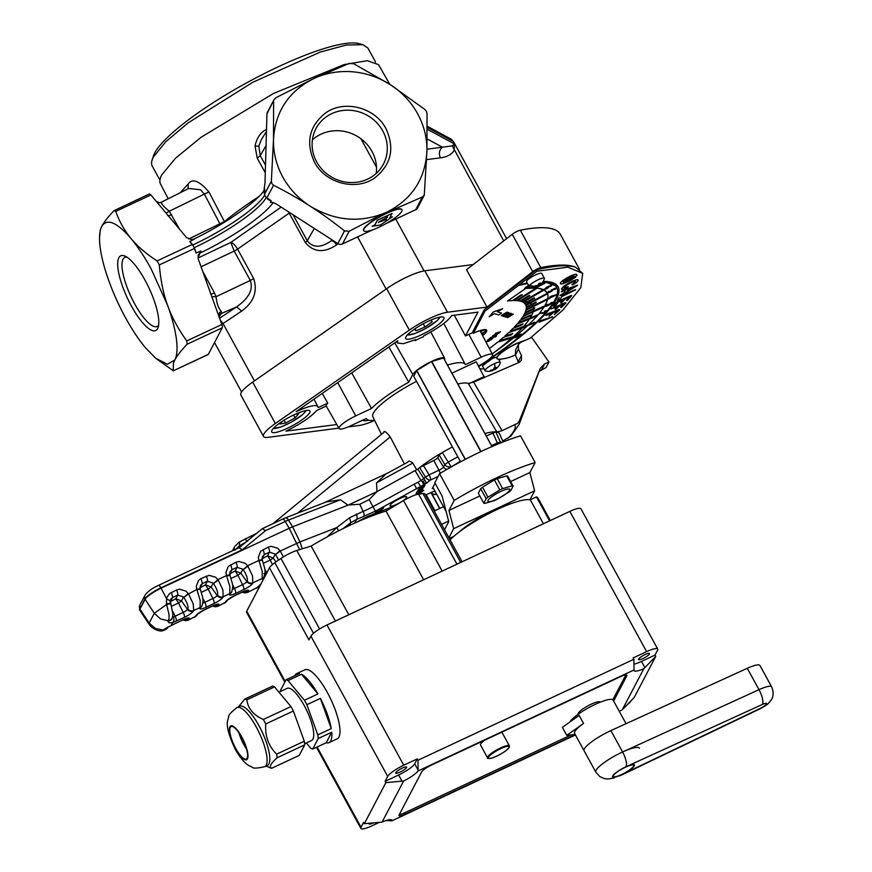 <?xml version="1.0" encoding="UTF-8"?>
<svg xmlns="http://www.w3.org/2000/svg" width="872" height="872" viewBox="0 0 872 872"><rect width="100%" height="100%" fill="white"/><g stroke="black" fill="none" stroke-linecap="round" stroke-linejoin="round"><path stroke-width="1.31" d="M278.964 692.194L287.204 688.346A28.787 8.317 64.9 0 1 304.143 705.383A28.787 8.317 64.9 0 1 311.598 740.492L304.644 743.74M236.988 707.541L239.68 706.276A32.678 9.439 64.9 0 1 258.908 725.613A32.678 9.439 64.9 0 1 267.366 765.474L264.674 766.728C257 768.374 252.858 768.526 252.259 767.164C250.624 766.096 245.315 766.412 235.473 749.724C228.508 735.118 225.979 725.144 227.886 719.803L228.693 716.784C228.039 715.454 230.808 712.37 236.988 707.541A32.678 9.439 64.9 0 1 256.205 726.877A32.678 9.439 64.9 0 1 264.674 766.728M246.547 749.081A17.898 5.167 64.9 0 1 243.833 744.644A17.898 5.167 64.9 0 1 238.917 732.763M241.631 737.189A17.898 5.167 64.9 0 1 246.264 759.022A17.898 5.167 64.9 0 1 235.734 748.438A17.898 5.167 64.9 0 1 231.102 726.605A17.898 5.167 64.9 0 1 241.631 737.189M238.361 706.898L244.923 699.006L272.587 686.079A38.117 11.02 64.9 0 1 274.538 686.885L290.954 706.56A38.117 11.02 64.9 0 1 292.185 708.751A38.117 11.02 64.9 0 1 293.384 711.007L304.284 741.211A38.117 11.02 64.9 0 1 304.753 744.841L299.227 755.381L271.574 768.319A38.117 11.02 64.9 0 1 270.625 767.992L266.047 766.085M306.345 742.955L310.77 748.263A38.117 11.02 64.9 0 0 312.721 749.07L318.247 738.529L331.742 732.218L326.215 742.759A38.117 11.02 -115.1 0 0 329.038 742.639A38.117 11.02 -115.1 0 0 331.742 732.218M280.664 691.409A38.117 11.02 64.9 0 1 280.544 690.308L286.081 679.768A38.117 11.02 64.9 0 1 288.033 680.574L304.448 700.249A38.117 11.02 64.9 0 1 305.68 702.451A38.117 11.02 64.9 0 1 306.879 704.696L317.779 734.911A38.117 11.02 64.9 0 1 318.247 738.529M244.923 699.006A38.117 11.02 64.9 0 1 246.874 699.824C247.91 708.456 253.381 715.018 263.3 719.498A38.117 11.02 64.9 0 1 264.532 721.689A38.117 11.02 64.9 0 1 265.731 723.934C264.914 736.088 268.554 746.159 276.62 754.149A38.117 11.02 64.9 0 1 277.1 757.779C270.81 763.371 268.968 766.88 271.574 768.319M246.874 699.824L274.538 686.885M263.3 719.498L290.954 706.56M277.1 757.779L304.753 744.841M276.62 754.149L304.284 741.211M265.731 723.934L293.384 711.007M286.081 679.768L299.565 673.457A38.117 11.02 -115.1 0 0 296.742 673.576A38.117 11.02 -115.1 0 0 294.834 675.669M288.033 680.574L301.527 674.263L317.942 693.938A38.117 11.02 -115.1 0 0 301.527 674.263M304.448 700.249L317.942 693.938M312.721 749.07L326.215 742.759M317.779 734.911L331.262 728.6A38.117 11.02 -115.1 0 0 320.373 698.385L331.262 728.6M306.879 704.696L320.373 698.385M338.848 428.119L268.107 437.33A31.12 6.398 -28.7 0 1 263.518 436.436L240.846 395.038A31.12 6.398 -28.7 0 1 252.684 382.1L386.656 288.676A31.12 6.398 -28.7 0 1 424.817 270.832L473.213 264.532M263.518 436.436A31.12 6.398 -28.7 0 1 263.824 434.114A31.12 6.398 -28.7 0 1 275.356 423.509L409.328 330.085A31.12 6.398 -28.7 0 1 447.489 312.231L424.817 270.832M348.201 426.909L359.297 425.46A31.12 6.398 -28.7 0 0 374.655 420.413M530.013 338.271L562.745 310.236L580.796 287.673L582.714 273.383L575.683 267.279A202.271 41.584 151.3 0 0 540.782 267.628A6.224 1.275 151.3 0 0 532.727 271.683L487.034 307.086L447.489 312.231M487.034 307.086L466.553 269.688L512.245 234.285A6.224 1.275 -28.7 0 1 520.312 230.219A202.271 41.584 -28.7 0 1 560.347 234.306L579.433 269.186M444.502 359.689A18.279 3.761 151.3 0 0 444.687 358.348A18.279 3.761 151.3 0 0 429.286 362.534A18.279 3.761 151.3 0 0 412.794 374.524L408.761 382.209A56.408 11.598 151.3 0 0 371.537 408.478L355.711 415.89A15.947 3.281 151.3 0 0 339.252 427.356A15.947 3.281 151.3 0 0 339.099 428.566A15.947 3.281 151.3 0 0 350.457 425.907L366.284 418.506A56.408 11.598 151.3 0 0 366.371 418.669A56.408 11.598 151.3 0 0 374.589 420.26M478.488 365.968A15.947 3.281 151.3 0 0 492.397 355.743A15.947 3.281 151.3 0 0 492.56 354.566A15.947 3.281 151.3 0 0 481.191 357.204L465.365 364.605A56.408 11.598 151.3 0 0 465.321 364.507A56.408 11.598 151.3 0 0 447.423 365.041M457.855 383.996L451.936 373.194L476.221 361.836L484.396 377.467M492.048 446.54L443.586 358.032A17.898 3.673 151.3 0 0 443.521 358.011L431.705 361.444A17.898 3.673 151.3 0 0 431.477 361.542L416.751 370.524A17.898 3.673 151.3 0 0 416.609 370.655L413.699 376.203L460.558 461.8M371.537 408.478L351.71 372.889M408.761 382.209L388.868 346.98M339.099 428.566L326.237 406.036A16.405 3.368 -28.7 0 1 326.422 404.848A16.405 3.368 -28.7 0 1 327.785 403.104L322.259 393.425M492.56 354.566L480.003 330.619L480.548 331.654L484.974 329.583M454.268 315.217L465.463 335.927L468.842 334.347A16.405 3.368 -28.7 0 1 472.984 332.592M465.267 364.409L443.793 323.458M414.821 339.982L415.159 340.603A18.748 3.848 -28.7 0 1 423.247 336.81L423.759 335.84C438.453 328.09 447.772 321.321 451.718 315.544L477.943 312.132L465.463 335.927M415.159 340.603L415.672 339.622L403.289 343.71L397.49 343.012L397.752 340.788L296.208 411.595C310.377 405.306 317.724 403.954 318.258 407.551L327.785 403.104M485.977 329.714A18.672 3.837 151.3 0 1 485.748 330.259A18.672 3.837 151.3 0 1 484.342 332.09L481.475 333.431M481.18 368.845L481.736 368.889A6.224 1.275 151.3 0 0 482.02 368.889M326.248 406.036L316.721 410.483C310.835 417.089 300.578 423.977 285.962 431.139L336.799 424.522M314.062 399.147L318.258 407.551M575.683 267.279C567.814 264.619 554.69 265.491 536.313 269.895L484.298 309.734L472.635 331.97L473.365 333.3A18.672 3.837 -28.7 0 1 486.663 330.205A18.672 3.837 -28.7 0 1 486.478 331.589A18.672 3.837 -28.7 0 1 482.641 335.655M405.894 336.897A21.778 4.48 151.3 0 0 405.676 338.532A21.778 4.48 151.3 0 0 424.054 333.518A21.778 4.48 151.3 0 0 443.674 319.228A21.778 4.48 151.3 0 0 443.892 317.604A21.778 4.48 151.3 0 0 425.514 322.618A21.778 4.48 151.3 0 0 405.894 336.897M271.922 430.332A21.778 4.48 151.3 0 0 271.704 431.956A21.778 4.48 151.3 0 0 290.082 426.942A21.778 4.48 151.3 0 0 309.702 412.663A21.778 4.48 151.3 0 0 309.92 411.039A21.778 4.48 151.3 0 0 291.542 416.053A21.778 4.48 151.3 0 0 271.922 430.332M362.905 420.086L362.905 420.086A21.778 4.48 151.3 0 0 368.682 420.184M414.374 329.191L416.053 330.782L425.002 327L432.272 321.615L430.746 320.155M414.963 328.788L416.053 330.782M423.247 323.806L425.002 327M282.168 421.438L279.912 424.021L285.645 423.051L295.085 417.852L298.791 413.622L295.39 414.2M284.098 420.217L285.645 423.051M293.559 415.05L295.085 417.852M496.898 357.258A8.709 1.788 151.3 0 0 491.917 358.784L482.38 365.913L485.377 370.96A12.448 12.448 0 0 0 492.604 370.655M494.566 369.761A12.448 12.448 0 0 0 500.31 362.785A8.709 1.788 151.3 0 0 500.299 362.36A8.709 1.788 151.3 0 0 494.555 363.591A8.709 1.788 151.3 0 0 485.203 369.902L485.017 370.72M492.266 370.72L497.716 367.047L495.416 368.758L495.699 367.199L494.053 367.94L493.617 369.565L490.663 370.219L490.249 370.873L492.266 370.72M493.661 369.456L494.958 369.466L494.032 368.06M495.416 368.758L494.577 367.722M541.25 283.76A12.448 12.448 0 0 0 544.39 278.724A8.709 1.788 151.3 0 0 544.39 278.299L541.752 273.481A8.709 1.788 151.3 0 0 535.321 275.04A8.709 1.788 151.3 0 0 527.113 280.446L526.47 281.852L529.468 286.899A12.448 12.448 0 0 0 536.084 286.79L536.956 285.613M544.39 278.299A8.709 1.788 151.3 0 0 539.942 278.975A8.709 1.788 151.3 0 0 529.751 285.253L529.097 286.659M536.563 286.583L541.73 283.204L539.605 284.697L540.357 282.931L538.809 283.553L537.915 285.373L535.114 285.82L534.405 286.594L537.141 286.212M538.231 285.929A12.448 12.448 0 0 0 540.433 284.501L541.403 283.607A12.448 10.442 -137.6 0 0 541.763 283.237M537.098 285.58L537.326 286.245L538.831 285.547L538.318 284.708M539.605 284.697L538.765 283.683M389.773 84.301L378.557 64.648L367.363 60.669L344.004 64.615L273.525 93.446L201.149 137.231L175.621 158.126L161.789 174.825A124.293 25.55 151.3 0 0 160.513 184.025L168.231 198.751M180.188 192.756L188.178 183.992C192.276 178.095 199.187 180.733 208.909 191.895L224.671 222.088M265.284 172.721L257.218 158.203L255.049 145.951C256.815 137.82 260.597 132.315 266.396 129.438L266.505 129.383M159.936 180.133L152.251 166.094A122.919 25.266 -28.7 0 1 152.11 160.121A122.919 25.266 -28.7 0 1 153.483 156.905L165.724 141.776L188.08 122.919L252.706 82.317L320.395 52.026L346.282 45.039L362.937 44.69L367.886 48.036L375.581 62.076M188.178 183.992L188.145 188.766M188.668 188.505L200.604 189.769L204.56 194.467L220.354 224.704M160.949 202.402A14.661 4.24 64.9 0 1 160.993 202.38L188.701 188.483M224.398 221.564L188.81 238.961M257.218 158.203L260.227 155.641L258.831 146.071L261.349 139.64L266.451 131.454M390.362 84.682L353.847 63.798L349.247 63.427L313.648 78.611A77.793 72.736 -152.3 0 1 390.362 84.682A77.793 72.736 -152.3 0 1 417.677 113.84C424.141 125.786 427.226 138.321 426.92 151.456C425.176 179.185 411.802 199.426 386.776 212.179C360.834 223.254 335.273 221.237 310.072 206.108C298.431 198.554 289.33 188.832 282.746 176.94C276.282 165.004 273.198 152.469 273.503 139.324L271.366 181.223L271.857 183.578L273.557 185.224C287.422 192.352 299.587 199.306 310.072 206.108C320.591 212.823 332.079 221.074 344.538 230.873L349.138 231.244L377.402 216.659L422.364 196.996L424.25 195.263L426.92 151.456L427.018 113.458L426.408 111.311L424.828 109.447L390.362 84.682M426.975 149.21L452.285 145.897L454.432 143.924L454.17 150.376C451.456 154.595 446.867 157.08 440.415 157.832L426.648 159.631M101.708 226.415L100.313 229.609L99.528 238.111A77.793 22.487 64.9 0 1 101.708 226.415C104.193 221.87 108.291 216.605 114.036 210.643L115.791 211.373C119.093 221.074 124.195 230.164 131.094 238.645C116.804 222.098 107.005 218.022 101.708 226.415M155.717 358.25L173.245 370.731L173.441 363.177L174.836 359.983C177.321 355.416 181.43 350.163 187.153 344.211L186.728 340.93C177.953 328.57 171.588 316.732 167.653 305.429A77.793 22.487 64.9 0 1 174.836 359.983L167.391 364.267L155.717 358.25L145.45 347.754C138.659 339.568 131.988 329.529 125.459 317.637A77.793 22.487 64.9 0 1 108.891 280.969A77.793 22.487 64.9 0 1 99.528 238.111M149.145 194.227A4.665 1.352 64.9 0 1 149.363 193.998A4.665 1.352 64.9 0 1 150.91 194.957L115.791 211.373M189.758 241.511A6.224 1.798 64.9 0 1 192.44 244.727A4.665 1.352 -115.1 0 0 192.232 244.476L189.758 241.511L194.412 239.146L191.437 239.571L186.554 237.609L150.91 194.957M362.937 44.69L358.872 43.6A119.813 24.634 151.3 0 0 251.419 80.268A119.813 24.634 151.3 0 0 154.715 152.982A119.813 24.634 151.3 0 0 153.385 156.099L152.11 160.121M161.549 202.239A5.287 5.025 -91.7 0 1 159.532 202.751L160.993 202.38A14.661 4.24 64.9 0 1 161.549 202.239C161.167 203.765 163.74 206.751 169.277 211.22L208.909 191.895M273.612 101.316L273.503 139.324C275.247 111.594 288.621 91.364 313.648 78.611L276.021 97.675L274.026 99.615L266.941 114.036L265.001 182.902L263.933 190.663L264.826 189.159A6.224 5.821 27.7 0 0 264.696 194.325A4.665 4.36 -152.3 0 1 264.696 193.933L271.366 181.223M266.941 114.036A4.665 4.36 -152.3 0 1 267.41 112.237L274.026 99.615M452.285 145.897L503.722 240.89M401.927 209.803A21.778 4.48 -28.7 0 0 383.549 214.817A21.778 4.48 -28.7 0 0 363.929 229.096A21.778 4.48 151.3 0 0 363.711 230.72A21.778 4.48 151.3 0 0 378.383 227.494A31.12 6.398 -28.7 0 1 380.094 226.698A21.778 4.48 151.3 0 0 401.709 211.427A21.778 4.48 -28.7 0 0 401.927 209.803L401.785 209.531A21.778 4.48 151.3 0 0 383.397 214.545A21.778 4.48 151.3 0 0 363.788 228.824A21.778 4.48 151.3 0 0 363.57 230.459A21.778 4.48 151.3 0 0 363.646 230.579M253.665 278.506A5.287 1.09 -28.7 0 1 250.286 280.446L234.197 251.071L230.786 242.438C232.9 242.852 235.168 245.076 237.576 249.12L253.665 278.506C257.818 291.335 253.806 302.213 241.631 311.119L221.782 324.373M173.223 370.862L208.354 354.315L215.057 341.53A31.12 6.398 -28.7 0 1 215.275 341.061A31.12 6.398 -28.7 0 1 215.569 340.571L222.273 327.785L187.153 344.211M192.44 244.727A4.665 1.352 -115.1 0 1 193.431 246.275A4.665 1.352 64.9 0 1 194.282 248.106A6.224 1.798 64.9 0 1 196.058 253.022L194.423 248.476L159.314 264.903C160.699 280.719 163.478 294.235 167.653 305.429L151.085 268.761C144.556 256.869 137.885 246.831 131.094 238.645C138.245 247.005 146.921 254.417 157.124 260.892L192.232 244.476M131.476 306.148A41.235 11.914 64.9 0 1 124.881 256.063A41.235 11.914 64.9 0 1 145.068 280.25A41.235 11.914 64.9 0 1 158.181 327.283A41.235 11.914 64.9 0 1 131.476 306.148M149.363 193.998L114.036 210.643M159.532 202.751L156.175 201.269M166.007 213.051L169.277 211.22L179.806 229.576M167.795 215.188C167.544 216.049 168.787 215.885 171.501 214.697L171.62 214.643M264.826 189.159L264.696 193.933M314.454 162.116C305.505 142.507 309.168 126.157 325.463 113.066C344.135 99.364 375.156 107.365 385.969 128.674C394.918 148.273 391.256 164.623 374.96 177.725C356.299 191.426 325.267 183.425 314.454 162.116M427.171 138.953L442.431 147.194C439.237 150.006 438.562 153.559 440.415 157.832M424.25 195.263L417.634 207.874A4.665 4.36 -152.3 0 1 415.693 209.716L422.364 196.996M386.165 223.526L415.693 209.716M349.138 231.244L342.467 243.964L372.769 229.794M342.467 243.964A4.665 4.36 -152.3 0 1 337.867 243.593L344.538 230.873M272.282 202.38L270.429 202.522C271.65 201.966 273.743 202.544 276.697 204.266L337.867 243.593M332.374 240.062L331.415 240.759A5.287 2.398 -126 0 1 336.548 244.923C324.046 253.229 313.637 252.411 305.32 242.481L288.425 211.787M331.872 239.745L331.415 240.759C320.842 248.051 312.786 248.04 307.26 240.727L293.047 214.774M241.631 311.119L236.639 306.857C248.901 298.213 253.458 289.417 250.286 280.446L216.071 296.698C216.779 303.63 218.534 308.546 221.335 311.446A14.661 4.24 64.9 0 1 220.921 313.702A5.287 4.949 27.7 0 0 218.665 315.729M186.728 340.93L221.837 324.515L198.249 258.973L198.129 255.703L200.909 251.005L198.042 257.731M221.837 324.515A4.665 1.352 64.9 0 1 222.273 327.785M208.354 354.315A4.665 1.352 64.9 0 1 208.146 354.533L173.234 370.862M360.91 138.746L376.497 167.206M159.314 264.903L157.124 260.892M126.865 257.131A38.117 11.02 -115.1 0 0 124.827 257.404A38.117 11.02 -115.1 0 0 134.691 303.914A38.117 11.02 -115.1 0 0 157.124 326.466A38.117 11.02 -115.1 0 0 158.65 325.071M266.549 197.704A4.665 4.36 27.7 0 0 266.887 197.944L271.127 200.669A6.224 5.821 27.7 0 1 266.549 197.704A4.665 4.36 -152.3 0 1 264.696 194.325M382.754 130.909A38.117 35.643 27.7 0 0 348.931 110.199A38.117 35.643 27.7 0 0 315.937 128.664A38.117 35.643 27.7 0 0 316.645 161.832A38.117 35.643 27.7 0 0 350.468 182.542A38.117 35.643 27.7 0 0 383.462 164.078A38.117 35.643 27.7 0 0 382.754 130.909M271.17 202.217L270.429 202.522L271.127 200.669M325.071 235.364L315.817 229.412M221.335 311.446A5.287 4.295 -0.2 0 0 221.215 311.5A5.287 4.295 -0.2 0 0 218.556 315.228A5.287 4.295 -0.2 0 0 218.556 315.239L218.578 315.49M196.058 253.022L200.909 251.005M376.246 173.375A38.117 35.643 27.7 0 0 371.995 151.434A38.117 35.643 27.7 0 0 312.394 139.891M198.173 255.463A5.287 4.949 -152.3 0 1 198.413 254.929L198.413 254.929A5.287 4.949 -152.3 0 1 200.615 252.836A76.246 15.674 -28.7 0 0 273.143 202.631M210.643 293.45C210.403 294.322 211.634 294.158 214.359 292.97A5.287 1.09 -28.7 0 0 214.479 292.916L216.071 296.698L211.82 296.731M480.036 368.802L484.058 368.965M499.155 360.267L500.953 359.057M582.714 273.383L567.89 267.17L537.043 271.225L519.429 284.719L527.135 283.073M543.169 281.373A165.059 33.932 -28.7 0 1 558.091 286.779L543.191 281.34M557.023 311.271L554.33 314.683L559.824 309.833L558.996 309.538L547.943 313.669L545.392 315.13L546.417 315.239M551.18 313.473L549.011 316.351L553.393 312.634L557.088 311.25L554.341 314.705M547.965 313.691L545.403 315.152L546.439 315.261L551.246 313.451L549.022 316.373M559.813 309.8L547.943 313.669M568.675 297.472L566.528 300.448L567.345 300.557L571.607 295.837L570.266 295.826L558.614 300.916L556.085 302.584L553.447 306.225L555.976 305.156L558.233 302.039L562.571 300.142L560.554 302.922L561.361 302.955L560.543 302.9L561.383 302.976L565.078 299.052L568.718 297.45L566.538 300.469L567.345 300.557M562.516 300.164L560.543 302.9L561.383 302.976M571.738 295.445L558.614 300.916M565.241 290.485L564.566 292.545L559.988 295.499M562.396 293.853L559.998 295.532L563.159 294.278L577.547 285.329L562.887 290.496L561.241 291.848L565.274 290.474L564.576 292.567L562.375 293.82M577.547 285.155L562.887 290.496M575.466 281.46L571.879 284.861L573.34 284.501C576.599 282.561 578.212 281.122 578.201 280.195C577.624 279.138 574.812 279.923 569.743 282.528L563.792 286.147L561.492 289.144M578.136 279.967L578.201 280.195C577.656 279.16 574.844 279.945 569.765 282.55L563.792 286.147M563.813 286.169L561.437 288.948C561.557 289.864 563.399 289.493 566.953 287.836L568.348 286.735L564.119 287.466C564.555 286.474 566.397 285.133 569.645 283.487C572.991 281.7 574.942 281.078 575.509 281.602L571.912 284.926M568.315 286.67L566.887 287.052M574.125 276.402L574.267 277.024L577.024 275.585L576.839 274.778A9.33 1.918 -28.7 0 0 576.795 274.68L576.784 274.658A9.33 1.918 -28.7 0 0 568.915 276.827A9.33 1.918 -28.7 0 0 560.511 282.953A9.33 1.918 -28.7 0 0 560.423 283.651L560.5 282.92C561.732 279.825 576.817 272.271 576.817 274.756M560.423 283.651A9.33 1.918 -28.7 0 0 569.067 281.089L572.501 279.269L572.326 278.593L569.481 279.607L572.228 278.146L572.076 277.492L574.136 276.402L574.267 277.024M575.498 276.707L573.198 277.896L573.351 278.528L575.651 277.34L575.498 276.707L573.209 277.928L573.351 278.528M557.459 300.404L558.418 300.415L557.459 300.404L559.203 297.45L557.459 300.404M561.612 295.804L573.95 290.147L561.633 295.826M575.607 289.689L573.95 290.147L575.564 289.831M563.214 304.481L560.642 307.369L561.187 307.631L566.081 302.944L565.067 302.758L551.071 308.852M566.07 302.922L565.056 302.737L551.082 308.884L557.252 306.879L555.061 309.309L555.584 309.527L555.061 309.309L557.197 306.911M552.793 316.874L541.13 320.449L538.569 321.844L539.387 322.073L552.804 316.896L541.13 320.449L538.569 321.844L539.397 322.095M519.429 284.719L485.028 311.075L484.298 309.734M537.043 271.225L536.313 269.895M558.091 286.779A165.059 33.932 -28.7 0 1 556.445 299.096A165.059 33.932 -28.7 0 1 478.772 366.491M519.44 284.752A165.059 33.932 -28.7 0 1 527.157 283.106M546.439 315.261L545.392 315.13M559.824 309.833L558.985 309.505M558.625 300.949L556.107 302.617L553.469 306.257L554.254 306.345M562.909 290.518L561.252 291.749M566.898 287.084L564.173 287.629M572.348 278.626L569.601 280.086M558.44 300.448L557.47 300.437L560.151 299.205L561.612 296.709L575.585 289.864M555.606 309.549L559.541 305.963L563.268 304.459L560.663 307.391L561.187 307.631M565.067 302.758L566.081 302.944M552.804 316.896L551.965 316.656M484.342 332.09A18.672 3.837 -28.7 0 1 481.933 334.292M518.448 285.515A163.5 33.616 -28.7 0 1 527.44 283.64M542.635 282.179A163.5 33.616 -28.7 0 1 556.728 287.52A163.5 33.616 -28.7 0 1 555.093 299.728A163.5 33.616 -28.7 0 1 489.236 359.111M481.137 364.529A163.5 33.616 -28.7 0 1 478.608 366.185M556.718 287.509A163.5 33.616 -28.7 0 1 555.083 299.706A163.5 33.616 -28.7 0 1 489.475 358.904M480.745 364.747A163.5 33.616 -28.7 0 1 478.586 366.164M485.028 311.075L473.365 333.3M500.528 331.731L495.732 333.191L495.111 333.758L498.37 333.257L492.865 335.633L496.146 335.153L490.642 337.529L493.934 336.538L500.528 331.731L495.111 333.758M498.915 333.126L499.275 332.396L498.915 333.126M496.691 335.022L497.007 334.292L496.691 335.022M497.574 332.962L498.348 333.224M485.998 342.053L488.811 341.159L492.865 338.227L488.08 339.709L487.459 340.287L490.653 339.829L485.824 341.726M491.209 339.709L491.612 338.925L491.209 339.709M490.064 339.448L490.642 339.808L485.846 341.748M513.379 314.149L510.545 315.108L511.722 313.626L505.891 317.092L509.063 316.013L507.646 317.648L513.379 314.149L510.534 315.075M508.965 316.056L507.264 317.528M508.06 313.168L503.656 316.438L508.997 312.699L507.406 313.135L507.896 312.372L506.392 312.765L506.905 312.165L501.128 315.653L507.046 312.906M508.986 312.677L506.37 312.743M507.395 313.113L507.886 312.34L507.406 313.135M506.959 312.83L502.228 315.991L508.071 313.19L503.34 316.351M527.625 325.605L533.751 323.109L533.784 322.455L535.168 322.749L527.625 325.605M527.636 325.638L534.634 322.16M537.49 315.566L539.539 313.113L543.55 312.732L545.49 311.489L544.542 311.413L545.033 310.901L546.286 311.195L543.147 313.233L539.942 313.386L538.188 314.705M539.55 313.146L543.572 312.765L545.501 311.511L544.553 311.435L545.055 310.933L546.275 311.173M546.526 310.65L546.286 311.195M550.199 304.11L549.24 304.11L551.802 303.042L550.69 303.14L551.093 302.639L552.619 302.628L549.938 304.546L546.177 306.377L544.259 306.443L547.191 304.383L545.109 306.094L546.395 305.941L551.834 302.867M552.695 302.344L551.093 302.639M549.633 298.529L547.692 299.172L549.752 297.864L549.992 296.785L556.063 295.008L549.687 298.202M535.648 287.934L543.452 283.803L541.774 283.694L542.678 283.117L544.891 283.269L535.648 287.934L543.441 283.782M541.774 283.694L544.891 283.269M524.508 288.469L529.01 285.002M525.042 288.534L525.631 287.248L528.225 285.842M489.421 348.571A126.342 25.975 -28.7 0 0 497.661 342.118L513.946 337.431L497.64 342.097A126.342 25.975 -28.7 0 1 489.399 348.538M508.616 332.624A126.342 25.975 -28.7 0 1 504.834 336.036L504.834 336.036A126.342 25.975 -28.7 0 0 508.627 332.646L527.048 326.183L508.627 332.646M512.638 333.573L511.047 334.957L503.188 337.475A126.342 25.975 -28.7 0 1 499.46 340.614L515.788 336.003A150.921 31.021 -28.7 0 0 527.048 326.183M517.118 324.013A126.342 25.975 -28.7 0 1 514.273 327.087L514.273 327.087A126.342 25.975 -28.7 0 0 517.129 324.035L537.163 315.904L517.129 324.035M522.938 323.817L521.718 325.071L512.998 328.384A126.342 25.975 -28.7 0 1 510.066 331.262L528.497 324.809A150.921 31.021 -28.7 0 0 537.163 315.904M522.928 316.482A126.342 25.975 -28.7 0 1 521.096 319.13L521.118 319.152A126.342 25.975 -28.7 0 0 522.938 316.514L544.063 306.933L522.938 316.514M530.394 315.163L529.577 316.242L520.235 320.264A126.342 25.975 -28.7 0 1 518.175 322.793L538.22 314.694A150.921 31.021 -28.7 0 0 544.063 306.933M525.892 310.247A126.342 25.975 -28.7 0 1 525.129 312.394L525.14 312.416A126.342 25.975 -28.7 0 0 525.903 310.269L547.54 299.445L525.903 310.269M534.798 307.86L534.405 308.71L524.704 313.331A126.342 25.975 -28.7 0 1 524.323 314.094A126.342 25.975 -28.7 0 1 523.56 315.457L544.695 305.898A150.921 31.021 -28.7 0 0 545.665 304.175A150.921 31.021 -28.7 0 0 547.562 299.499M525.936 305.451A126.342 25.975 -28.7 0 1 526.263 307.042L526.263 307.042A126.342 25.975 -28.7 0 0 525.947 305.473L547.572 293.799L525.947 305.473M536.084 302.006L536.106 302.66L526.274 307.762A126.342 25.975 -28.7 0 1 526.089 309.418L547.758 298.671A150.921 31.021 -28.7 0 0 547.572 293.799M537.185 288.076L537.217 288.131A150.921 31.021 -28.7 0 1 543.409 289.624L537.185 288.076L517.358 300.72A126.342 25.975 -28.7 0 1 519.799 301.102L529.097 295.445L529.991 295.673L520.693 301.331L529.904 295.652M522.197 294.867L513.652 300.578A126.342 25.975 -28.7 0 1 516.246 300.633L536.106 288.043L525.762 288.414L507.526 301.025A126.342 25.975 -28.7 0 1 512.355 300.611L521.009 294.9L522.306 294.867L513.652 300.578M543.703 289.787L546.929 287.106L552.052 284.926M543.725 289.82L546.94 287.139L552.074 284.948L550.646 286.441L550.744 285.471L547.594 287.03L549.24 286.703L547.169 288.512L543.638 289.744M547.572 287.008L549.175 286.626M544.063 289.918L544.095 289.973A150.921 31.021 -28.7 0 1 547.169 292.905A150.921 31.021 -28.7 0 1 547.169 292.894L544.063 289.918L523.069 302.257A126.342 25.975 -28.7 0 1 524.475 303.26L526.841 301.919M544.095 289.973L524.377 301.494L526.895 301.93L534.176 297.832L534.634 298.311L527.767 302.137L529.555 302.824L547.322 293.199A150.921 31.021 -28.7 0 0 547.169 292.905L549.186 291.193L548.008 292.589L550.232 291.837L551.911 290.42L550.962 290.278L555.322 288.109L555.78 288.992L554.799 289.526L554.45 288.839L550.439 292.022L547.289 293.145M547.998 292.556L550.221 291.815M525.587 304.666A126.342 25.975 -28.7 0 1 525.685 304.862L529.522 302.813M534.591 298.268L524.922 303.707A126.342 25.975 -28.7 0 1 525.598 304.688A126.342 25.975 -28.7 0 1 525.696 304.884L525.696 304.884M514.556 336.908L519.603 334.543C521.521 333.911 521.99 334.096 521.009 335.11L515.973 337.508C514.044 338.14 513.586 337.955 514.567 336.941L519.581 334.521C521.478 333.889 521.947 334.074 520.987 335.077M521.63 334.303L521.009 335.11M502.654 308.699L493.334 311.936L489.192 316.776L494.435 313.648L498.642 314.923L501.629 313.124L497.443 311.838L502.654 308.699L493.334 311.936L489.203 316.798M509.967 313.735L505.542 315.631L504.507 316.798L506.054 316.525L505.727 317.07L510.807 313.233L504.365 316.7M508.202 314.073L510.807 313.233M506.043 316.492L505.4 316.972M494.489 336.886L489.693 338.336M496.31 336.32L494.74 337.148M567.596 289.569L567.094 291.106L574.059 287.041L567.596 289.569M565.22 280.719L574.016 276.108A6.224 1.275 151.3 0 0 568.62 277.699A6.224 1.275 151.3 0 0 563.214 281.689A6.224 1.275 151.3 0 0 563.149 282.147A6.224 1.275 151.3 0 0 568.228 280.806L565.23 280.74L573.983 276.086M498.926 333.159L499.285 332.428M496.702 335.055L497.029 334.325M495.656 334.804L490.653 337.562M497.596 332.984L498.37 333.257L492.876 335.666M492.876 338.26L488.08 339.709M491.219 339.731L491.623 338.957M490.075 339.47L490.653 339.829M488.102 339.742L487.459 340.287M512.137 313.778L505.913 317.125M507.199 312.274L501.138 315.675M502.239 316.013L505.989 313.724M506.981 312.863L506 313.746M533.773 323.13L533.795 322.487L533.773 323.13M534.645 322.182L535.168 322.749L534.645 322.182M544.553 311.435L545.49 311.489M547.202 304.415L544.259 306.443M549.295 304.045L545.065 306.279M547.703 299.194L549.752 297.864M549.774 297.886L550.93 296.317L556.118 294.758M528.301 285.929L529.021 285.024M529.631 285.754L525.053 288.567M513.979 337.486A150.921 31.021 -28.7 0 1 492.669 353.574L492.081 353.64M504.844 336.069L512.714 333.551L511.057 334.979L503.188 337.475M503.199 337.497A126.342 25.975 -28.7 0 1 499.471 340.636M514.284 327.109L523.004 323.795L521.729 325.093L512.998 328.384M513.019 328.406A126.342 25.975 -28.7 0 1 510.076 331.284M533.086 311.925L533.065 311.904A133.776 27.501 -28.7 0 1 531.495 315.664A133.776 27.501 -28.7 0 1 530.187 317.931L531.506 315.697A133.776 27.501 -28.7 0 0 533.086 311.925M518.175 322.793L518.186 322.825A126.342 25.975 -28.7 0 0 520.257 320.286L520.235 320.264M521.118 319.152L530.448 315.13L529.587 316.264L520.257 320.286M525.14 312.416L533.555 308.416A133.776 27.501 -28.7 0 0 533.25 306.639L533.239 306.617A133.776 27.501 -28.7 0 1 533.555 308.416L534.863 307.827L534.438 308.753L524.704 313.331M524.715 313.353A126.342 25.975 -28.7 0 1 524.334 314.116A126.342 25.975 -28.7 0 1 523.571 315.479M532.988 306.007A133.776 27.501 -28.7 0 0 532.836 305.69L532.171 304.731L526.274 307.762M526.296 307.783A126.342 25.975 -28.7 0 1 526.099 309.451M536.106 302.66L532.192 304.753M530.252 303.183A133.776 27.501 -28.7 0 1 531.735 304.274L536.117 301.995L536.127 302.715M531.713 304.252L526.274 307.075M537.217 288.131L517.358 300.72M520.769 301.331A126.342 25.975 -28.7 0 1 522.383 301.908L523.233 301.407M520.693 301.331A133.776 27.501 -28.7 0 1 523.287 301.418L543.409 289.624M525.762 288.414L507.526 301.025M525.783 288.469A150.921 31.021 -28.7 0 1 536.106 288.043M550.308 286.354L551.06 285.809M547.158 292.883L549.415 291.39M550.232 291.837L551.922 290.441M550.973 290.3L555.333 288.142M554.799 289.526L554.45 288.839M552.161 289.962L552.859 290.005M527.767 302.137L524.933 303.728M524.377 301.494L523.069 302.257M501.629 313.124L497.422 311.849M489.704 338.369L489.072 338.914M567.105 291.063L573.874 287.106M563.192 281.656C562.931 282.757 564.609 282.463 568.217 280.773L568.108 280.315M550.712 297.417L554.483 295.532L550.875 296.644L550.712 297.417L554.309 295.586M526.23 287.193L525.772 288.076L528.127 286.975L528.574 286.103L525.751 288.043L528.563 286.081M528.105 286.953L528.574 286.103M511.799 338.074A133.776 27.501 -28.7 0 1 492.647 353.552M511.81 338.107A133.776 27.501 -28.7 0 1 492.669 353.574M522.393 327.785A133.776 27.501 -28.7 0 1 513.368 336.668M522.415 327.818A133.776 27.501 -28.7 0 1 513.39 336.69M529.5 318.999A133.776 27.501 -28.7 0 1 523.549 326.531M529.511 319.021A133.776 27.501 -28.7 0 1 523.56 326.553M533.577 309.168L533.304 311.086M533.555 309.146A133.776 27.501 -28.7 0 1 533.293 311.053M546.068 287.967L544.542 289.33L548.248 287.15L546.068 287.967M544.499 289.297L548.237 287.117M520.671 334.804L514.883 337.213M526.219 287.171L525.751 288.043M392.084 213.433L377.336 220.158L374.884 224.834L372.126 226.295L380.486 224.987L392.465 216.779L389.631 218.098L392.084 213.433L377.402 220.3L374.949 224.965L372.126 226.295M392.465 216.779L389.751 217.88M384.105 220.213L378.633 222.088L387.571 217.008L383.996 220.409L386.383 219.559M378.459 222.698L378.633 222.088M378.71 222.218L387.648 217.139M383.113 220.736L383.647 219.7L379.538 222.011L383.113 220.736L383.44 219.82M380.966 221.499L383.037 220.594M379.462 221.88L380.89 221.368M329.038 742.639L337.137 738.857A38.117 11.02 -115.1 0 0 327.273 692.346A38.117 11.02 -115.1 0 0 304.84 669.794L296.742 673.576M657.706 649.051A15.554 3.194 151.3 0 0 646.621 651.635L633.127 657.946L633.868 659.276L634.031 669.958A15.554 3.194 151.3 0 0 634.064 670.666A15.554 3.194 151.3 0 0 643.83 668.682L655.722 656.431L654.992 655.101L657.553 650.207A15.554 3.194 151.3 0 0 657.706 649.051L580.926 508.801A15.554 3.194 151.3 0 0 569.841 511.384L326.978 624.973A15.554 3.194 151.3 0 0 310.923 636.168L308.961 639.895L269.47 567.77L246.732 611.141A15.554 3.194 151.3 0 0 246.569 612.308L284.817 682.166M326.978 624.973L403.758 765.213A15.554 3.194 151.3 0 0 387.702 776.407L385.13 781.301L385.871 782.631L364.333 823.691L363.602 822.351L361.041 827.234A15.554 3.194 151.3 0 0 360.888 828.4A15.554 3.194 151.3 0 0 371.973 825.817L379.418 822.34M654.992 655.101L641.498 661.401A15.554 3.194 151.3 0 1 633.911 664.213M649.455 654A6.224 1.275 151.3 0 0 649.52 653.531A6.224 1.275 151.3 0 0 644.266 654.959A6.224 1.275 151.3 0 0 638.664 659.047A6.224 1.275 151.3 0 0 638.598 659.505A6.224 1.275 151.3 0 0 643.852 658.077A6.224 1.275 151.3 0 0 649.455 654M364.333 823.691L382.078 822.122A15.554 3.194 151.3 0 1 391.833 820.138A15.554 3.194 151.3 0 1 391.866 820.846L386.045 820.563M369.27 823.244A6.224 1.275 151.3 0 0 369.139 823.451A6.224 1.275 151.3 0 0 369.074 823.92A6.224 1.275 151.3 0 0 373.554 822.863M643.83 668.682L622.27 709.786A15.554 3.194 151.3 0 0 619.294 711.345M622.27 709.786L634.195 697.48L655.722 656.431M626.739 705.165A15.554 3.194 151.3 0 0 630.892 701.034L631.066 700.707M417.982 760.242L418.08 769.987L414.68 763.796L417.252 758.902L417.982 760.242L633.868 659.276M385.871 782.631L403.627 781.018A15.554 3.194 151.3 0 0 418.015 770.979L418.08 769.987M385.13 781.301L398.624 774.99A15.554 3.194 151.3 0 0 414.68 763.796M403.758 765.213L417.252 758.902M406.592 767.578A6.224 1.275 151.3 0 0 406.646 767.109A6.224 1.275 151.3 0 0 401.403 768.548A6.224 1.275 151.3 0 0 395.79 772.625A6.224 1.275 151.3 0 0 395.735 773.093A6.224 1.275 151.3 0 0 400.978 771.655A6.224 1.275 151.3 0 0 406.592 767.578M634.031 669.958L418.015 770.979M403.627 781.018L382.078 822.122M391.866 820.846L575.466 734.976M613.626 701.012L626.772 675.942A9.33 1.918 151.3 0 0 626.87 675.244A9.33 1.918 151.3 0 0 620.221 676.792L431.324 765.136A9.33 1.918 151.3 0 0 421.688 771.851L399.125 814.862A9.33 1.918 151.3 0 0 399.038 815.56A9.33 1.918 151.3 0 0 405.687 814.012L404.957 812.671L571.356 734.856M575.302 734.682L405.687 814.012M612.842 699.78L625.867 674.939M399.311 814.524A9.33 1.918 151.3 0 0 404.957 812.671M462.084 561.786L424.98 494.032A15.554 3.194 151.3 0 0 422.975 493.552A116.695 23.991 151.3 0 0 418.582 494.119A15.554 3.194 151.3 0 0 403.551 500.583L442.159 571.106M423.639 579.76L386.024 511.057A89.467 18.388 151.3 0 0 311.162 546.068L296.796 550.505A15.554 3.194 151.3 0 0 280.991 558.462A116.695 23.991 151.3 0 0 274.854 562.734A15.554 3.194 151.3 0 0 269.47 567.77M386.024 511.057L403.551 500.583M348.789 614.771L311.162 546.068M509.379 745.876A12.448 2.562 151.3 0 0 498.882 748.743A12.448 2.562 151.3 0 0 487.666 756.896A12.448 2.562 151.3 0 0 487.546 757.833C486.925 758.607 488.375 758.673 491.895 758.041C499.994 755.065 505.782 751.501 509.27 747.348L509.379 745.876L502.359 733.058A12.448 2.562 151.3 0 0 500.735 732.676M484.941 740.056A12.448 2.562 151.3 0 0 480.646 744.078A12.448 2.562 151.3 0 0 480.527 745.004L487.546 757.833M600.11 702.243L600.045 702.124A12.448 2.562 151.3 0 0 589.548 704.99A12.448 2.562 151.3 0 0 578.332 713.143A12.448 2.562 151.3 0 0 578.212 714.081L578.278 714.201M543.409 523.756L530.285 499.776L536.433 496.898A56.015 11.51 -28.7 0 1 538.078 498.217L550.297 520.53M549.567 520.878L536.433 496.898M450.061 539.844A49.791 10.235 -28.7 0 1 491.972 511.984A49.791 10.235 -28.7 0 1 530.285 499.776M510.992 503.667A38.902 8.001 151.3 0 0 493.901 510.229A38.902 8.001 151.3 0 0 459.01 532.138M448.917 537.741L453.669 528.672L534.634 490.805L529.958 499.711M449.309 538.46L453.8 536.356M534.634 490.805L529.882 472.559L510.643 481.562M479.84 495.972L448.927 510.425L454.192 500.386L439.564 473.681L434.812 482.739L442.126 496.092L448.775 521.63L444.524 529.729M453.669 528.672L448.927 510.425M443.499 506.708L434.278 511.014M448.633 521.085L441.592 524.366M439.564 473.681A99.582 20.47 151.3 0 1 520.519 435.815L535.146 462.531L529.882 472.559M535.146 462.531A99.582 20.47 151.3 0 0 454.192 500.386M480.668 488.723L478.325 493.203L483.786 503.177L486.14 498.697A17.113 3.521 -28.7 0 1 487.982 497.182L499.874 489.933A17.113 3.521 -28.7 0 1 502.654 488.625L497.193 478.652A17.113 3.521 151.3 0 0 494.402 479.949L482.521 487.197A17.113 3.521 151.3 0 0 480.668 488.723L486.14 498.697M502.654 488.625L512.191 485.857A17.113 3.521 -28.7 0 1 513.118 486.086L507.657 476.101A17.113 3.521 151.3 0 0 506.73 475.883L497.193 478.652M583.553 723.433L566.756 735.336L562.375 727.324L579.172 715.422L583.553 723.433A24.896 5.123 151.3 0 0 574.604 733.407L595.816 772.145A24.896 5.123 -28.7 0 1 621.747 752.373A24.896 5.123 -28.7 0 1 639.481 748.231M566.756 735.336L575.182 734.453M569.819 722.038A24.896 5.123 -28.7 0 1 595.423 704.282A24.896 5.123 -28.7 0 1 613.158 700.151L626.042 723.684M621.572 774.543A11.674 2.398 -28.7 0 1 613.267 776.472A11.674 2.398 -28.7 0 1 625.42 767.207A11.674 2.398 -28.7 0 1 633.737 765.267A11.674 2.398 -28.7 0 1 621.572 774.543M480.799 451.642L431.477 361.542M481.028 451.533L431.705 361.444M465.343 459.293L416.751 370.524M465.179 459.381L416.609 370.655M491.993 446.562L443.521 358.011M439.848 508.409L431.847 493.781M439.684 508.485L431.498 493.541M434.943 510.709L426.234 494.795M446.148 511.548L432.894 487.35M505.815 489.486A12.448 2.562 -28.7 0 1 507.33 492.778A12.448 2.562 -28.7 0 1 491.863 501.193A12.448 2.562 -28.7 0 1 490.347 497.89A12.448 2.562 -28.7 0 1 505.815 489.486M513.118 486.086L510.774 490.565A17.113 3.521 -28.7 0 1 508.921 492.081L497.04 499.329A17.113 3.521 -28.7 0 1 494.261 500.637L484.723 503.406A17.113 3.521 -28.7 0 1 483.786 503.177M499.874 489.933L494.402 479.949M487.982 497.182L482.521 487.197M512.191 485.857L506.73 475.883M416.5 381.326A49.791 10.235 151.3 0 0 372.845 416.718L381.489 434.332M384.029 432.25L273.1 523.538M383.745 432.588C383.854 430.158 386.002 431.607 390.209 436.927L404.412 463.893M416.772 469.877L412.794 463.065C410.211 460.917 408.554 460.612 407.802 462.149L386.122 473.888L376.53 482.892L376.966 491.634L417.786 469.049L426.68 483.132L424.588 483.143L420.925 480.461L423.552 478.739A52.167 10.726 -28.7 0 1 425.547 477.148A4.643 2.834 52 0 0 430.43 480.047A47.546 9.777 151.3 0 0 426.68 483.132L423.781 484.712L422.31 481.998L424.61 480.483M452.437 446.955A53.159 10.933 151.3 0 0 442.3 452.524A53.159 10.933 151.3 0 0 419.639 467.566A53.159 10.933 151.3 0 0 417.786 469.049M324.166 502.752L387.495 473.136M388.868 472.493L386.122 473.888M439.194 454.977L444.818 464.569A4.643 4.338 27.7 0 0 450.911 466.466L442.3 452.524L439.194 454.977L437.777 457.691A3.848 0.796 -28.7 0 1 433.798 460.46L419.639 467.566L425.547 477.148L429.133 474.815L423.302 465.376M518.491 362.687L518.186 361.738L521.445 355.525L518.426 349.171L518.426 344.484L520.911 342.206L531.789 337.497L548.957 362.033L544.51 363.962L540.324 368.257L519.45 420.675L517.619 423.312L502.065 430.692L496.877 432.065A53.159 10.933 151.3 0 0 495.863 431.913A53.159 10.933 151.3 0 0 484.908 433.493M503.111 441.962L499.547 433.787A53.159 10.933 -28.7 0 0 496.877 432.065L468.275 383.44A50.609 10.399 151.3 0 0 457.811 384.007M468.275 383.44L473.649 382.121L518.96 362.48L521.445 360.212L521.445 355.525M436.556 494.032L435.847 494.282A4.643 2.965 -108.7 0 0 436.49 493.912M285.188 517.979L282.681 519.058A4.643 1.341 -115.1 0 1 285.22 521.467A14.846 3.052 -28.7 0 1 288.469 520.061A4.643 2.42 -111.3 0 0 285.188 517.979L326.106 502L340.451 499.765L348.026 505.171L376.966 491.634L369.118 499.623L372.976 506.676L414.135 484.178L416.576 488.658L375.407 511.156L356.506 519.527L354.61 523.145M450.443 467.348L460.307 461.332M500.67 442.932A4.643 4.349 95.2 0 0 500.397 442.148L495.863 431.913L486.238 435.935M518.186 361.738L515.407 354.926L515.646 349.792L518.426 344.484M548.957 362.033L546.079 367.515L539.125 371.461M519.45 420.675A76.965 15.816 -28.7 0 1 519.123 424.381L510.861 436.207L502.686 440.97M416.576 488.658L423.781 484.712M435.074 483.208L432.24 488.603L433.308 488.102M423.65 486.565L418.92 488.091L424.969 485.268L423.825 486.086L424.544 486.227L421.525 489.083L417.394 491.012L422.985 487.83L418.059 489.748L423.65 486.565L423.432 485.987M423.683 485.868L424.413 485.987M422.985 487.11L423.759 487.23M422.985 487.83L422.767 487.23M416.14 493.868L422.048 490.838L423.781 490.511L421.525 491.83L417.198 493.312M416.358 494.25L417.317 493.541M422.103 490.26L417.263 491.666M422.233 490.489L416.184 493.312L418.473 490.925L422.964 489.105L419.541 490.413M417.067 491.83L417.372 492.473L416.631 492.309M417.328 491.623L419.672 490.642M418.178 494.195L421.1 492.822L420.577 493.825M375.538 512.431L380.356 508.703L383.68 507.973L378.84 511.657A4.643 0.959 -28.7 0 1 375.538 512.431A4.643 0.959 -28.7 0 1 380.377 508.747L383.68 507.973M406.439 497.607C404.957 501.138 387.855 509.139 390.329 505.139C391.8 501.607 408.913 493.607 406.439 497.607L406.526 496.909A9.287 1.908 151.3 0 1 406.428 497.596C404.946 501.128 387.855 509.117 390.318 505.128M390.22 505.815L390.329 505.139M234.557 549.785A4.643 4.338 -152.3 0 1 234.786 546.439M234.764 550.265L239.32 545.948L245.948 542.079M247.583 541.316L244.749 539.005M256.597 533.337L239.124 542.133L234.775 546.461L232.53 550.733M239.179 547.649L158.377 585.417C151.979 588.36 147.521 591.652 144.981 595.303L139.858 605.081L139.76 610.258A15.554 3.194 151.3 0 0 139.814 610.356L149.232 624.428L149.167 623.066L155.369 628.472L163.587 630.107L162.508 630.794M239.037 547.812L242.285 549.763L160.917 587.826A4.643 1.341 -115.1 0 0 158.377 585.417M144.981 595.303A4.643 4.338 -152.3 0 0 144.894 598.988L139.934 609.147L145.068 599.38A15.554 3.194 151.3 0 1 161.124 588.175L289.199 528.279L285.22 521.467L265.579 530.645L262.33 528.694L282.681 519.058M340.451 499.765L288.469 520.061L292.6 526.819L348.506 504.986L359.744 504.278L369.118 499.623M376.497 491.895L348.506 504.986M420.5 486.249L417.939 482.271L414.135 484.178M356.288 514A4.643 2.42 68.7 0 1 356.506 519.527L350.784 522.677L349.65 517.717L363.177 511.308A20.438 4.197 151.3 0 0 367.646 509.379A20.438 4.197 151.3 0 0 372.976 506.676L375.407 511.156M421.187 491.23L421.525 491.83M262.396 560.674A4.643 0.73 159.5 0 0 262.483 560.434L262.298 559.944A4.643 0.73 159.5 0 0 258.897 560.456L258.308 557.328L260.674 551.257L268.238 547.104L271.268 546.308L277.743 548.237L279.977 550.603L275.596 554.505L280.283 551.039L299.979 541.937L292.6 526.819A15.554 3.194 151.3 0 0 289.199 528.279L299.63 549.633M167.162 627.862A4.643 4.338 -152.3 0 1 163.958 629.399L171.054 625.616L172.656 622.564L169.212 622.859L168.056 621.583L172.1 618.63A4.643 4.338 -152.3 0 1 172.1 618.64A4.643 4.338 -152.3 0 1 168.427 620.875L160.448 618.891L154.3 613.299L149.167 623.066L139.934 609.147A15.554 3.194 151.3 0 0 139.76 610.258M326.946 537.119L336.756 527.582A4.643 2.496 52.6 0 1 338.227 531.037M349.65 517.717L336.756 527.582L299.979 541.937L302.355 548.793M242.1 592.219L245.108 592.927L247.67 592.382L257.491 587.39L247.626 592.404M212.419 606.105L215.428 606.814L217.989 606.258L225.107 602.53L217.946 606.28M182.739 619.981L185.736 620.69L188.308 620.145L195.415 616.417L188.254 620.166M168.056 621.583L169.081 618.259L168.994 614.357L166.421 603.762L166.639 598.922L160.917 587.826A15.522 3.194 -28.7 0 0 144.894 598.988L154.3 613.299L166.628 604.47L170.694 603.827M188.232 593.505L183.85 597.407L188.526 593.952L185.998 591.14L179.523 589.21L176.493 590.006L169.68 593.472L167.173 596.895L166.639 598.922L170.236 600.797L170.705 599.347L170.291 600.525M171.435 592.371L172.667 597.462L170.705 599.347M172.721 616.875L173.397 616.864A4.643 3.346 -106.1 0 1 172.656 622.564L184.374 617.365C189.06 615.043 192.08 612.94 193.431 611.043A4.643 4.338 -152.3 0 1 187.524 609.408L181.474 600.928L175.817 598.737L178.498 602.999L181.474 600.928L183.545 596.971L177.725 595.096L172.667 597.462L170.247 601.429M196.832 589.483L196.244 586.355L198.609 580.283L201.127 578.485L209.204 575.335L215.678 577.264L217.913 579.618L213.531 583.532L218.218 580.065L222.905 589.963L223.123 597.157C221.771 599.064 218.752 601.168 214.065 603.479L205.966 607.261C201.421 609.256 199.372 609.528 199.797 608.067L200.08 607.533A4.643 4.338 27.7 0 0 202.01 605.702C203.928 598.792 202.936 599.119 200.418 589.461L200.233 588.96A4.643 0.73 159.5 0 0 196.832 589.483L188.526 593.952L193.213 603.849L193.715 610.509L200.08 607.533L200.2 600.579L197.018 589.973A4.643 0.73 159.5 0 1 200.418 589.461L200.418 589.461A4.643 0.73 159.5 0 1 200.331 589.701M201.127 578.485L202.359 583.586L200.364 585.526M223.123 597.157A4.643 4.338 -152.3 0 1 217.204 595.532L211.155 587.041L205.498 584.85L208.179 589.112L211.155 587.041L213.237 583.085L207.405 581.221L202.359 583.586L199.939 587.543M213.531 583.532C216.888 588.807 218.196 592.633 217.477 594.998A4.643 4.338 -152.3 0 0 223.395 596.633L229.761 593.658L229.881 586.703L226.698 576.098A4.643 0.73 159.5 0 1 230.099 575.574L230.099 575.574A4.643 0.73 159.5 0 1 230.012 575.814M226.513 575.596L225.924 572.468L228.3 566.408L235.854 562.244L238.884 561.448L245.359 563.377L247.604 565.743L243.212 569.645L247.899 566.19L252.586 576.076L252.804 583.281C251.452 585.177 248.433 587.281 243.746 589.592L235.647 593.385C231.113 595.38 229.053 595.641 229.489 594.181L229.761 593.658A4.643 4.338 27.7 0 0 231.69 591.826C233.609 584.916 232.628 585.232 230.099 575.574L229.914 575.084A4.643 0.73 159.5 0 0 226.513 575.596L217.913 579.618M230.808 564.609L232.039 569.699L230.066 571.585L229.914 575.084M252.804 583.281A4.643 4.338 -152.3 0 1 246.885 581.646L240.835 573.166L235.178 570.975L237.871 575.237L240.835 573.166L242.917 569.198L237.086 567.334L232.039 569.699L229.619 573.667M243.212 569.645C246.569 574.931 247.888 578.746 247.168 581.123A4.643 4.338 -152.3 0 0 253.076 582.747L262.145 578.507L262.265 571.552L259.082 560.958A4.643 0.73 159.5 0 1 262.483 560.434L262.483 560.434C265.012 570.092 265.993 569.765 264.074 576.675L264.074 576.675A4.643 4.338 27.7 0 1 262.145 578.507L263.093 579.945M263.191 549.469L264.423 554.559L262.428 556.5M275.999 561.928L273.219 558.015L267.562 555.824L270.255 560.086L273.219 558.015L275.301 554.058L269.47 552.194L264.423 554.559L262.003 558.516M279.977 550.603L283.411 556.892M184.668 619.153A4.643 4.338 27.7 0 0 189.05 619.393L189.333 618.858C189.769 617.409 187.709 617.67 183.164 619.665L171.054 625.616A4.643 1.025 58.6 0 0 171.283 625.595L167.62 627.175M172.1 618.64L172.961 614.597L170.792 603.62M166.421 603.762L170.432 603.13M170.792 603.609L170.291 600.655M170.269 601.724L175.817 598.737L177.725 595.096A4.643 1.341 64.9 0 0 176.493 590.006M199.96 587.826L205.498 584.85L207.405 581.221A4.643 1.341 64.9 0 0 206.174 576.13M229.641 573.939L235.178 570.975L237.086 567.334A4.643 1.341 64.9 0 0 235.854 562.244M262.025 558.799L267.562 555.824L269.47 552.194A4.643 1.341 64.9 0 0 268.238 547.104M515.374 354.839A38.553 38.553 0 0 1 498.948 359.188A18.672 3.837 -28.7 0 1 497.018 358.577A18.672 3.837 -28.7 0 1 497.204 357.182A18.672 3.837 -28.7 0 1 516.475 343.742A18.672 3.837 -28.7 0 1 524.541 340.636M496.964 358.436A18.672 3.837 -28.7 0 1 496.877 358.305A18.672 3.837 -28.7 0 1 497.062 356.921C499.885 352.909 506.316 348.429 516.333 343.481L526.078 339.971M747.282 668.301L758.989 689.665L622.597 751.98L610.891 730.605L747.282 668.301A18.672 3.837 151.3 0 1 759.948 665.489L771.655 686.864A18.672 3.837 151.3 0 0 758.989 689.665A12.448 4.055 65.4 0 1 762.357 704.456L625.976 766.771A12.448 2.562 151.3 0 0 612.7 775.917A12.448 2.562 151.3 0 0 621.878 774.587L760.308 708.369A6.224 1.275 151.3 0 0 766.521 703.987A6.224 1.275 151.3 0 0 762.357 704.456M610.891 730.605A24.896 5.123 151.3 0 0 584.109 750.77L595.816 772.145L599.849 776.614L604.449 778.642L608.067 779.023L614.161 777.988M241.762 736.949A18.672 5.396 64.9 0 1 247.463 758.847A18.672 5.396 64.9 0 1 235.604 748.677A18.672 5.396 64.9 0 1 229.903 726.79A18.672 5.396 64.9 0 1 241.762 736.949M409.328 330.085L386.656 288.676M275.356 423.509L252.684 382.1M355.711 415.89L337.737 382.634M481.191 357.204L468.842 334.347M412.794 374.524L394.754 342.87M469.376 383.484L484.265 376.53M540.782 267.628L520.312 230.219M532.727 271.683L512.245 234.285M407.486 334.804A18.672 3.837 151.3 0 0 420.718 331.033A18.672 3.837 151.3 0 0 436.927 320.798A18.672 3.837 151.3 0 0 439.771 317.125M273.525 428.228A18.672 3.837 151.3 0 0 290.616 422.506A18.672 3.837 151.3 0 0 305.69 410.919A18.672 3.837 151.3 0 0 305.8 410.559M494.555 363.591A12.448 4.306 65.7 0 1 494.893 367.592M534.765 286.245A12.448 10.442 -137.6 0 1 529.751 285.253M258.853 196.582A125.764 25.855 151.3 0 0 224.42 221.597L220.104 224.246M427.204 127.345L452.971 141.253A31.12 6.398 -28.7 0 1 453.614 141.864L450.595 138.888A6.224 6.039 118.4 0 1 452.971 141.253L454.432 143.924L427.215 129.23M265.502 165.124L260.227 155.641L266.058 145.548M255.049 145.951L258.799 146.267M424.13 270.93L395.735 219.046M386.122 289.046L357.575 236.901M338.14 243.757L336.548 244.923M289.809 212.681A5.287 1.09 -28.7 0 1 289.232 213.095L237.576 249.12A5.287 1.09 -28.7 0 1 234.197 251.071L201.04 266.81M254.428 380.89L223.025 323.534L220.278 320.177M264.772 194.892A70.022 14.399 -28.7 0 1 192.679 245.054M305.32 242.481L307.26 240.727L314.334 228.464M281.166 207.122L230.786 242.438L198.064 257.97M219.581 318.247L236.639 306.857L220.921 313.702L219.155 317.081M266.276 197.486A70.022 14.399 -28.7 0 1 194.129 247.724M273.557 185.224L266.887 197.944M202.675 271.345L214.479 292.916M310.923 636.168L387.702 776.407M285.209 681.424L246.732 611.141M317.125 747.021L361.041 827.234M644.888 667.603L641.498 661.401M390.776 819.636L391.419 820.814M398.624 774.99L402.025 781.181M569.841 511.384L646.621 651.635M626.772 675.942L626.227 674.95M418.582 494.119L456.939 564.195M422.975 493.552L460.689 562.44M274.854 562.734L313.495 633.312M280.991 558.462L319.588 628.963M296.796 550.505L335.404 621.028M509.008 747.587A11.827 2.431 151.3 0 0 500.702 748.677A11.827 2.431 151.3 0 0 488.494 757.179A11.827 2.431 151.3 0 0 496.811 756.1A11.827 2.431 151.3 0 0 509.008 747.587M625.551 766.968A12.448 2.562 -28.7 0 1 634.293 765.823A12.448 2.562 -28.7 0 1 621.453 774.783A12.448 2.562 -28.7 0 1 612.7 775.917A12.448 2.562 -28.7 0 1 625.551 766.968M390.209 436.927L297.625 513.118M412.794 463.065L376.53 482.892M437.777 457.691L443.532 467.032L444.818 464.569L448.012 462.247A52.167 10.726 -28.7 0 1 457.855 456.852M415.181 470.749L420.925 480.461L417.939 482.271M433.798 460.46L438.954 470.226A4.436 0.916 151.3 0 0 443.532 467.032A4.643 4.338 -152.3 0 0 447.02 469.3M440.164 473.311A4.643 1.341 -115.1 0 0 438.954 470.226L429.133 474.815A4.643 1.341 64.9 0 1 430.43 480.047L438.104 476.461M492.865 432.839L497.334 442.922L500.397 442.148A52.167 10.726 -28.7 0 1 501.945 442.42M502.065 430.692L473.649 382.121M514.872 425.144A70.741 14.541 -28.7 0 1 514.175 430.441A70.741 14.541 -28.7 0 1 507.94 438.344M355.994 522.524L367.908 516.322L394.656 505.891M425.525 495.013L434.834 490.882M436.48 493.89A4.643 4.338 -152.3 0 1 430.921 492.604M435.335 491.797A4.643 4.338 -152.3 0 1 433.875 491.383M431.455 492.233A4.643 1.341 64.9 0 1 431.237 492.462L435.008 491.089M393.959 506.316L373.543 514.055A4.643 2.551 -110.8 0 0 374.077 513.695M239.32 545.948L239.604 541.948M265.579 530.645L242.285 549.763M359.744 504.278L363.177 511.308A4.643 2.42 -111.3 0 1 363.395 516.834M497.89 444.066A4.643 1.341 64.9 0 0 497.334 442.922L491.546 445.625M540.324 368.257A123.246 25.332 -28.7 0 1 540.073 368.943L519.123 424.381M544.51 363.962A129.459 26.618 -28.7 0 1 543.256 366.763A129.459 26.618 -28.7 0 1 541.425 369.837M518.426 349.171L515.407 354.926M349.225 525.631L350.784 522.677L342.925 528.672M373.543 514.055L362.142 519.222M139.858 605.081A4.643 4.338 -152.3 0 0 139.771 608.765A15.522 3.194 151.3 0 0 139.585 609.877M258.897 560.456L247.604 565.743M193.431 611.043L193.715 610.509A4.643 4.338 -152.3 0 1 187.796 608.885L187.524 609.408A4.164 0.861 151.3 0 1 183.218 612.406L175.13 616.199L172.787 611.544M214.349 605.266A4.643 4.338 27.7 0 0 218.741 605.517L219.014 604.983C219.45 603.522 217.39 603.795 212.855 605.778L204.757 609.572C200.07 611.882 197.05 613.986 195.699 615.883L195.415 616.417A4.643 4.338 -152.3 0 0 197.355 614.586L194.729 617.136M244.029 591.39A4.643 4.338 27.7 0 0 248.422 591.63L248.705 591.096C249.13 589.636 247.07 589.908 242.536 591.903L234.437 595.685C229.75 597.996 226.731 600.11 225.379 602.007L225.107 602.53A4.643 4.338 -152.3 0 0 227.036 600.71L224.409 603.261M261.044 583.848L257.491 587.39A4.643 4.338 -152.3 0 0 259.42 585.559L256.793 588.12M266.876 573.286L263.944 573.667M261.862 579.041A4.643 4.338 27.7 0 0 263.791 577.21L264.074 576.675M247.168 581.123L246.885 581.646A4.164 0.861 151.3 0 1 242.59 584.643L234.492 588.437L232.366 584.196M243.746 589.592A4.643 1.341 -115.1 0 0 242.59 584.643L237.871 575.237L231.058 578.419M235.647 593.385A4.643 1.341 -115.1 0 0 234.492 588.437A4.164 0.861 151.3 0 1 232.497 589.178M229.489 594.181A4.643 4.338 27.7 0 0 231.418 592.361L231.69 591.826M217.477 594.998L217.204 595.532A4.164 0.861 151.3 0 1 212.899 598.53L204.811 602.312L202.685 598.072M214.065 603.479A4.643 1.341 -115.1 0 0 212.899 598.53L208.179 589.112L201.378 592.306M205.966 607.261A4.643 1.341 -115.1 0 0 204.811 602.312A4.164 0.861 151.3 0 1 202.816 603.053M199.797 608.067A4.643 4.338 27.7 0 0 201.726 606.236L202.01 605.702M184.374 617.365A4.643 1.341 -115.1 0 0 183.218 612.406L178.498 602.999L171.642 606.204M176.286 621.147A4.643 1.341 -115.1 0 0 175.13 616.199A4.164 0.861 151.3 0 1 173.397 616.864M163.958 629.399L163.587 630.107A4.643 4.338 -152.3 0 0 167.261 627.862A4.643 4.338 -152.3 0 1 167.261 627.862L167.304 627.775M175.076 623.447A4.643 1.341 64.9 0 1 174.858 623.676L171.283 625.595M174.858 623.676L182.957 619.883A4.643 1.341 -115.1 0 0 183.164 619.665M189.333 618.858A4.643 4.338 -152.3 0 1 185.442 618.869M197.355 614.586L197.53 614.259A4.643 4.338 -152.3 0 1 195.699 615.883M204.757 609.572A4.643 1.341 64.9 0 1 204.539 609.79L197.628 614.052M204.539 609.79L212.637 606.007A4.643 1.341 -115.1 0 0 212.855 605.778M219.014 604.983A4.643 4.338 -152.3 0 1 215.122 604.983M227.036 600.71L227.21 600.372A4.643 4.338 -152.3 0 1 225.379 602.007M234.437 595.685A4.643 1.341 64.9 0 1 234.219 595.903L227.309 600.176M234.219 595.903L242.318 592.121A4.643 1.341 -115.1 0 0 242.536 591.903M248.705 591.096A4.643 4.338 -152.3 0 1 244.803 591.107M259.573 585.254A4.643 4.338 -152.3 0 1 257.763 586.856M183.85 597.407C187.197 602.694 188.516 606.52 187.796 608.885M275.596 554.505L278.637 560.086M263.442 563.279L270.255 560.086L272.489 564.555M266.734 573.002L264.75 569.045M595.816 772.145A24.896 5.123 151.3 0 1 622.597 751.98A12.448 4.055 65.4 0 1 625.976 766.771M771.655 686.864C775.11 694.962 771.328 699.889 771.121 700.085L769.082 702.636C767.981 704.151 764.897 706.244 759.828 708.914A12.448 3.139 -115.6 0 0 760.308 708.369M621.878 774.587A12.448 3.139 64.4 0 1 621.398 775.132L759.828 708.914M465.321 364.507L446.399 328.439M444.687 358.348L430.855 331.992M397.49 343.012L396.673 341.53M407.17 335.153L415.268 333.409L425.231 328.766L437.243 320.613L440.24 317.048M273.198 428.577L281.296 426.844L291.259 422.19L302.519 414.712L306.268 410.472M498.566 359.188L500.299 362.36M427.204 126.255L450.595 138.888M506.61 238.656L453.614 141.864M241.588 391.997L214.523 342.565M191.437 239.571L193.649 239.157C224.889 224.3 257.763 200.931 263.976 190.587M198.129 255.703L198.413 254.929M316.492 747.315L360.888 828.4M621.442 775.099L620.875 775.372M430.681 492.724A4.643 4.643 0 0 0 435.847 494.282M434.954 491.089L434.387 491.034M431.237 492.462L425.569 495.111M262.461 528.53L239.222 547.605M362.153 519.331L357.215 521.979M200.233 588.96L200.386 585.472M262.298 559.944L262.45 556.445M182.957 619.883L185.932 618.521M212.637 606.007L215.613 604.645M242.318 592.121L245.305 590.758M260.902 584.109L259.692 585.036M149.232 624.428C150.616 627.077 157.276 631.906 162.726 630.805C166.454 629.061 167.969 628.08 167.271 627.851M620.047 775.753L621.398 775.132"/></g></svg>
